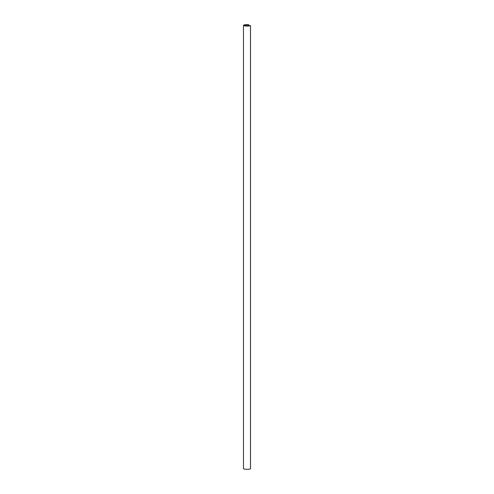 <?xml version="1.0" encoding="UTF-8"?>
<svg xmlns="http://www.w3.org/2000/svg" width="494" height="494" viewBox="0 0 494 494"><rect width="100%" height="100%" fill="white"/><g stroke="black" fill="none" stroke-linecap="round" stroke-linejoin="round"><path stroke-width="0.74" d="M246.16 25.855L244.684 25.132L248.581 24.7A3.637 0.722 0 0 0 243.486 25.361A3.637 0.722 0 0 0 246.42 26.065A3.637 0.722 0 0 0 250.489 25.632L246.16 25.855M243.486 25.361L243.486 468.596A3.637 0.722 0 0 0 246.42 469.3A3.637 0.722 0 0 0 250.489 468.868L250.489 468.825M250.186 25.595L246.339 25.904L244.481 25.151L248.494 24.743A3.415 0.673 0 0 0 243.715 25.361A3.415 0.673 0 0 0 246.463 26.021A3.415 0.673 0 0 0 250.285 25.614L250.186 25.657M250.489 468.868L250.489 25.632M248.575 25.676L248.575 24.811M244.456 25.132L244.456 25.781L244.481 25.151M250.514 468.843L250.514 25.614M248.766 25.663L248.766 24.756"/></g></svg>
